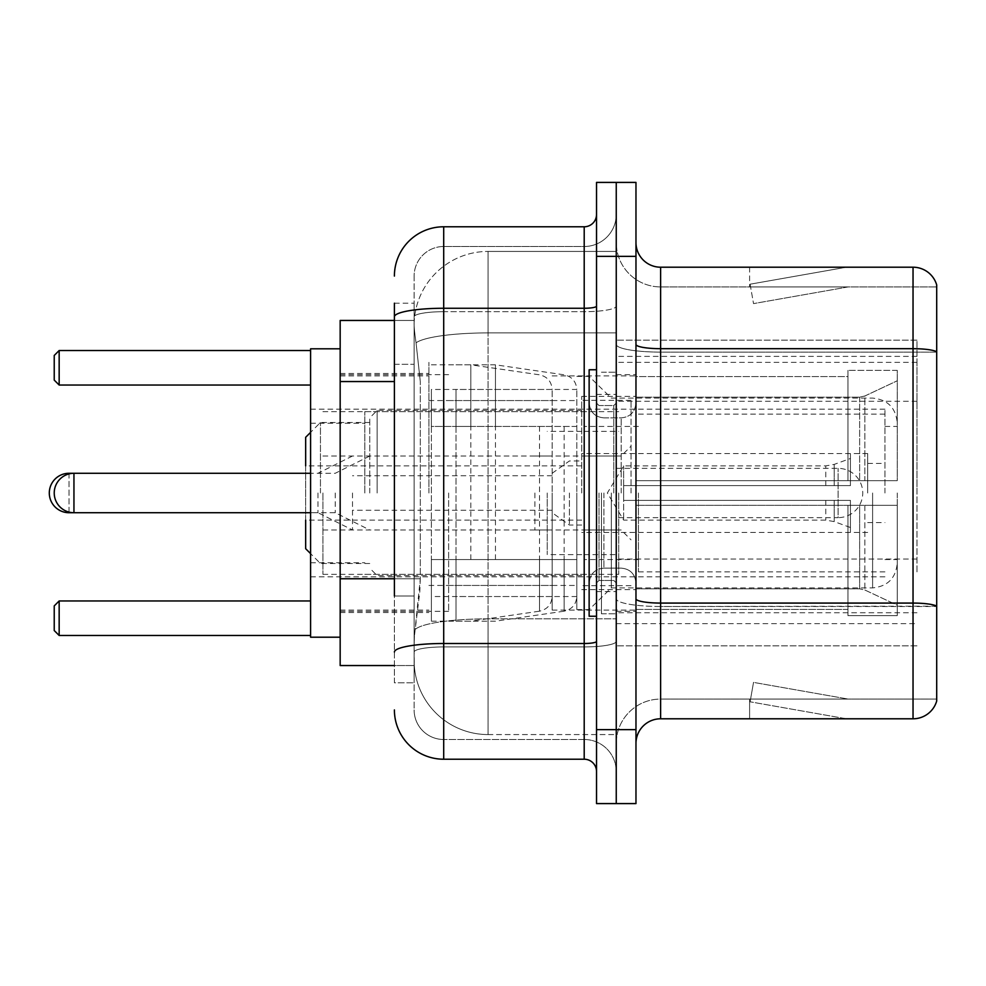 <?xml version="1.0" encoding="UTF-8"?>
<svg xmlns="http://www.w3.org/2000/svg" width="986" height="986" viewBox="0 0 986 986"><rect width="100%" height="100%" fill="white"/><g stroke="black" fill="none" stroke-linecap="round" stroke-linejoin="round"><path stroke-width="0.74" stroke-dasharray="4.93 3.7" d="M916.98 571.88L916.98 340.17L916.98 571.88M616.25 571.88L616.25 340.17L616.25 571.88M616.25 493L616.25 362.355L616.25 493M428.91 493L428.91 362.355L428.91 493M916.98 493L916.98 362.355L916.98 493M394.4 578.757L420.295 578.757L419.814 591.6L414.416 635.97L420.295 578.757L420.295 381.557L420.295 578.757L340.17 578.757L340.17 665.55L414.28 665.55L414.12 660.62A73.95 73.95 0 0 0 488.07 734.57L616.25 734.57L616.25 618.851L616.25 734.57L488.07 734.57L488.07 618.851L488.07 734.57A73.95 73.95 0 0 1 414.12 660.62L414.12 645.571L414.28 665.55L394.4 665.55M414.416 635.97L414.12 645.571L414.416 635.97M340.17 493L340.17 637.202L340.17 493M616.25 251.43L616.25 618.851L616.25 251.43L488.07 251.43L616.25 251.43M414.219 321.461C413.787 324.283 414.391 331.407 416.055 342.832L420.295 381.557L416.055 342.832C414.391 331.407 413.787 324.283 414.219 321.461L414.28 320.45L414.219 321.461A73.95 73.95 0 0 1 488.07 251.43A73.95 73.95 0 0 0 414.219 321.461A73.95 73.95 0 0 1 488.07 251.43L488.07 332.911L616.25 332.911L488.07 332.911L488.07 251.43M394.4 364.302L414.12 364.302L414.12 596.012L414.12 303.195L414.12 364.302L394.4 364.302L394.4 596.012L394.4 320.45L414.28 320.45L340.17 320.45L340.17 578.757M916.98 340.17L616.25 340.17L916.98 340.17M916.98 645.83L616.25 645.83L916.98 645.83M394.4 303.195L414.12 303.195L394.4 303.195L394.4 682.805L414.12 682.805L394.4 682.805L394.4 596.012L414.12 596.012L414.12 682.805L414.12 596.012L394.4 596.012M394.4 709.92A49.3 49.3 0 0 0 443.7 759.22L443.7 739.5A29.58 29.58 0 0 1 414.12 709.92L414.12 316.814L414.12 709.92A29.58 29.58 0 0 0 443.7 739.5L584.205 739.5L584.205 660.62L584.205 759.22A12.325 12.325 0 0 1 596.53 771.545L596.53 214.455L596.53 771.545M616.25 660.62L616.25 306.116L616.25 660.62M596.53 493L596.53 616.25L596.53 493M596.53 256.36L596.53 182.41L616.25 182.41L616.25 256.36L616.25 182.41L635.97 182.41L635.97 256.36L616.25 256.36L616.25 729.64L616.25 256.36L596.53 256.36L596.53 729.64L616.25 729.64L616.25 803.59L616.25 729.64L635.97 729.64L635.97 256.36M635.97 729.64L635.97 803.59L596.53 803.59L596.53 729.64M616.25 214.455L616.25 306.116L616.25 214.455A32.045 32.045 0 0 1 584.205 246.5A32.045 32.045 0 0 0 616.25 214.455A32.045 32.045 0 0 1 584.205 246.5L584.205 739.5L443.7 739.5L443.7 646.927L584.205 646.927A32.045 5.559 0 0 0 616.25 641.356A32.045 5.559 0 0 1 584.205 646.927L584.205 246.5L443.7 246.5L584.205 246.5M394.4 652.054A49.3 8.566 180 0 1 443.7 643.501L443.7 226.78A49.3 49.3 0 0 0 394.4 276.08A49.3 49.3 0 0 1 443.7 226.78L584.205 226.78A12.325 12.325 0 0 0 596.53 214.455A12.325 12.325 0 0 1 584.205 226.78L584.205 660.62L584.205 646.927L443.7 646.927L443.7 246.5L443.7 311.687L584.205 311.687A32.045 5.559 0 0 0 616.25 306.116A32.045 5.559 0 0 1 584.205 311.687L443.7 311.687L443.7 660.62L443.7 643.501L584.205 643.501A12.325 2.145 0 0 0 596.53 641.356M443.7 759.22L584.205 759.22M414.12 276.08L414.12 316.814L414.12 276.08A29.58 29.58 0 0 1 443.7 246.5A29.58 29.58 0 0 0 414.12 276.08A29.58 29.58 0 0 1 443.7 246.5M616.25 771.545A32.045 32.045 0 0 0 584.205 739.5A32.045 32.045 0 0 1 616.25 771.545A32.045 32.045 0 0 0 584.205 739.5M635.97 493L635.97 374.68L635.97 611.32L635.97 374.68L635.97 505.325L847.96 505.325L847.96 609.434L847.96 505.325L635.97 505.325L635.97 480.675L859.644 480.675L635.97 480.675L847.96 480.675L847.96 370.366L847.96 480.675L897.26 480.675L897.26 370.366L897.26 480.675L635.97 480.675L635.97 611.32L635.97 493M601.46 493L601.46 613.785L601.46 493M616.25 620.194L616.25 344.41L616.25 620.194M635.97 598.798L635.97 344.41L635.97 598.798A24.65 4.277 0 0 0 660.62 603.075L913.036 603.075A24.65 4.277 180 0 1 936.7 606.156L660.62 606.501L660.62 699.074A44.37 44.37 0 0 0 616.25 743.444A44.37 44.37 0 0 1 660.62 699.074L936.7 699.074L936.7 284.954A24.65 24.65 0 0 0 913.036 267.206L913.036 718.794A24.65 24.65 0 0 0 936.7 701.046L936.7 620.194L936.7 699.074L660.62 699.074L660.62 267.206A24.65 24.65 0 0 1 635.97 242.556L635.97 344.41L635.97 242.556M616.25 242.556L616.25 344.41L616.25 242.556A44.37 44.37 0 0 0 660.62 286.926A44.37 44.37 0 0 1 616.25 242.556A44.37 44.37 0 0 0 660.62 286.926L660.62 606.501A44.37 7.703 0 0 1 616.25 598.798A44.37 7.703 0 0 0 660.62 606.501L660.62 286.926L936.7 286.926L660.62 286.926M844.78 718.498A19.72 19.72 0 0 0 848.207 718.794L749.606 718.794L848.207 718.794A19.72 19.72 0 0 1 844.78 718.498A19.72 19.72 0 0 0 848.207 718.794A19.72 19.72 0 0 1 844.78 718.498A19.72 19.72 0 0 0 848.207 718.794A19.72 19.72 0 0 1 844.78 718.498L750.1 701.798L844.78 718.498M749.606 699.074L749.606 718.794L749.606 699.074L750.58 699.074L750.1 701.798L750.58 699.074L749.606 699.074L749.606 718.794L749.606 699.074L750.58 699.074L750.1 701.798L750.58 699.074L749.606 699.074L749.606 718.794L749.606 699.074L750.58 699.074L750.1 701.798L750.58 699.074L749.606 699.074M913.036 718.794L660.62 718.794L660.62 606.501L936.7 606.501L936.7 352.113L660.62 352.113A44.37 7.703 0 0 1 616.25 344.41A44.37 7.703 0 0 0 660.62 352.113L936.7 352.113M936.7 284.954A24.65 24.65 0 0 0 913.036 267.206L660.62 267.206M848.207 267.206L749.606 267.206L848.207 267.206A19.72 19.72 0 0 0 844.78 267.502A19.72 19.72 0 0 1 848.207 267.206A19.72 19.72 0 0 0 844.78 267.502A19.72 19.72 0 0 1 848.207 267.206A19.72 19.72 0 0 0 844.78 267.502A19.72 19.72 0 0 1 848.207 267.206M635.97 743.444A24.65 24.65 0 0 1 660.62 718.794M936.7 351.768L936.7 286.926L936.7 351.768A24.65 4.277 180 0 0 913.036 348.687L660.62 348.687A24.65 4.277 0 0 1 635.97 344.41M848.207 699.074L750.58 699.074L848.207 699.074L750.58 699.074L848.207 699.074L750.58 699.074L848.207 699.074L753.526 682.386L750.58 699.074L753.526 682.386L750.58 699.074L753.526 682.386L750.58 699.074L753.526 682.386L848.207 699.074M750.58 286.926L749.606 286.926L750.58 286.926L749.606 286.926L750.58 286.926L749.606 286.926L750.58 286.926L750.1 284.202L844.78 267.502L750.1 284.202L750.58 286.926L750.1 284.202L844.78 267.502L750.1 284.202L750.58 286.926L750.1 284.202L844.78 267.502L750.1 284.202L750.58 286.926L848.207 286.926L750.58 286.926L848.207 286.926L750.58 286.926L848.207 286.926L750.58 286.926L753.526 303.614L750.58 286.926M749.606 267.206L749.606 286.926L749.606 267.206M848.207 286.926L753.526 303.614L848.207 286.926M596.53 616.25L589.135 616.25L589.135 369.75L589.135 582.923L589.135 369.75L596.53 369.75M364.82 493L364.82 411.655L364.82 493M340.17 637.202L310.59 637.202L310.59 348.797L310.59 562.76L310.59 348.797L340.17 348.797M581.74 493L581.74 396.372L581.74 493M635.97 397.161L859.644 397.161L635.97 397.161L635.97 375.912L635.97 376.566L847.96 376.566L847.96 370.366L847.96 376.566L635.97 376.566L635.97 397.161M552.16 493L552.16 610.087L552.16 493M847.96 609.434L635.97 609.434L635.97 610.087L635.97 609.434L847.96 609.434L847.96 615.634L897.26 615.634L897.26 505.325L897.26 615.634L847.96 615.634L847.96 505.325L847.96 609.434M310.59 600.967L310.59 635.477L310.59 600.967L310.59 635.477L310.59 600.967L59.16 600.967L310.59 600.967L59.16 600.967L59.16 635.477L310.59 635.477L59.16 635.477L59.16 600.967L54.23 605.897L54.23 630.547L54.23 605.897L59.16 600.967L54.23 605.897L54.23 630.547L59.16 635.477L54.23 630.547L59.16 635.477L310.59 635.477M310.59 350.523L310.59 385.033L310.59 350.523L310.59 385.033L310.59 350.523L59.16 350.523L310.59 350.523L59.16 350.523L59.16 385.033L310.59 385.033L59.16 385.033L59.16 350.523L54.23 355.453L54.23 380.103L54.23 355.453L59.16 350.523L54.23 355.453L54.23 380.103L59.16 385.033L54.23 380.103L59.16 385.033L310.59 385.033M897.26 505.325L847.96 505.325L897.26 505.325L897.26 615.634L897.26 605.219L864.845 589.998L859.644 588.839L864.845 589.998L897.26 605.219L897.26 505.325L864.845 505.325L897.26 505.325M897.26 370.366L847.96 370.366L897.26 370.366L897.26 480.675L897.26 370.366M864.845 396.002L897.26 380.781L864.845 396.002L859.644 397.161L864.845 396.002L864.845 480.675L897.26 480.675L859.644 480.675L864.845 480.675L864.845 396.002M859.644 505.325L635.97 505.325L859.644 505.325L859.644 588.839L635.97 588.839L859.644 588.839L859.644 505.325M635.97 588.839L635.97 609.434L635.97 588.839M377.145 493L377.145 410.422L377.145 493M369.75 493L369.75 417.817L369.75 493M631.04 493L631.04 400.316L631.04 493M320.45 493L320.45 422.501L320.45 493M581.74 520.115L305.66 520.115L305.66 437.291M621.18 493L621.18 417.867L621.18 493M305.66 548.709L305.66 465.885L581.74 465.885M569.415 493L569.415 525.045L569.415 493M335.24 493L335.24 512.72L335.24 493M616.25 468.35L838.1 468.35A24.65 24.65 0 0 1 862.75 493A24.65 24.65 0 0 1 838.1 517.65L838.1 468.35L838.1 517.65L616.25 517.65M552.16 559.543L552.16 389.47L552.16 426.457L431.375 426.445L431.375 621.18L431.375 559.555L552.16 559.543L552.16 596.555L431.375 596.53L431.375 559.555L552.16 559.555M470.815 559.555L470.815 364.82L470.815 426.445L431.375 426.445L431.375 389.47L431.375 596.53M539.502 426.445L539.502 611.184C547.304 609.397 551.519 604.517 552.16 596.555L552.16 389.445L552.16 426.445L470.815 426.445M897.26 493L897.26 563.252L897.26 493M884.935 493L884.935 409.19L884.935 493M448.63 493L448.63 611.32L448.63 493M576.81 493L576.81 609.595L576.81 493M589.135 493L589.135 609.595L589.135 493M611.32 493L611.32 587.902L611.32 493M310.59 493L310.59 576.81L310.59 493M59.16 635.477L59.16 600.967M59.16 385.033L59.16 350.523M638.435 493L638.435 571.88L638.435 493M867.68 493L867.68 453.56L867.68 493M584.205 493L584.205 559.555L584.205 493M322.915 493L322.915 574.345L322.915 493M618.715 493L618.715 574.345L618.715 493M576.81 559.543L576.81 389.47L576.81 426.457L456.025 426.445L456.025 621.18L456.025 559.555L576.81 559.543L576.81 596.555L456.025 596.53L456.025 559.555L576.81 559.555M495.465 559.555L495.465 364.82L495.465 426.445L456.025 426.445L456.025 389.47L456.025 596.53M564.152 426.445L564.152 611.184C571.954 609.397 576.169 604.517 576.81 596.555L576.81 389.445L576.81 426.445L495.465 426.445M547.23 493L547.23 554.625L547.23 493M534.905 493L534.905 529.975L534.905 493M352.495 493L352.495 529.975L352.495 493M317.985 493L317.985 512.72L317.985 493M623.645 493L623.645 465.885L623.645 500.395L623.645 485.605L623.645 500.395L850.425 500.395L850.425 532.44L850.425 500.395L623.645 500.395L850.425 500.395L850.425 527.51L850.425 500.395L623.645 500.395L623.645 520.115L623.645 493M623.645 485.605L850.425 485.605L850.425 453.56L850.425 485.605L623.645 485.605L850.425 485.605L850.425 458.49L850.425 485.605L623.645 485.605M916.98 559.037L616.25 559.037M488.07 618.851A73.95 12.843 180 0 0 415.007 629.709A73.95 12.843 180 0 1 488.07 618.851L616.25 618.851L488.07 618.851L488.07 332.911L488.07 618.851M416.055 342.832A73.95 12.843 180 0 1 488.07 332.911A73.95 12.843 180 0 0 416.055 342.832M414.12 660.62A73.95 73.95 0 0 0 488.07 734.57M394.4 381.557L340.17 381.557M916.98 401.277L616.25 401.277M916.98 356.39L616.25 356.39M916.98 612.75L616.25 612.75M394.4 316.814A49.3 8.566 180 0 1 443.7 308.261L584.205 308.261A12.325 2.145 -0 0 0 596.53 306.116M443.7 311.687A29.58 5.14 180 0 0 414.12 316.814A29.58 5.14 180 0 1 443.7 311.687M443.7 646.927A29.58 5.14 180 0 0 414.12 652.054A29.58 5.14 180 0 1 443.7 646.927M443.7 739.5A29.58 29.58 0 0 1 414.12 709.92M616.25 743.444A44.37 44.37 0 0 1 660.62 699.074M613.785 493L613.785 405.542L613.785 493M598.995 493L598.995 580.458L598.995 493M603.925 493L603.925 568.133L603.925 493M859.644 397.161L859.644 480.675L859.644 397.161M864.845 505.325L864.845 589.998L864.845 505.325M69.02 512.091L69.02 473.909M69.02 473.28L69.02 512.72M431.375 621.18L470.815 621.18L539.502 611.184L539.502 559.555M872.61 493L872.61 587.902L872.61 493M456.025 621.18L495.465 621.18L564.152 611.184L564.152 559.555M369.75 456.025L335.24 473.28L73.95 473.28L73.95 512.72L335.24 512.72L369.75 529.975M834.218 500.395L834.218 521.606L834.218 500.395M825.775 500.395L825.775 520.115L825.775 500.395M834.218 485.605L834.218 464.394L834.218 485.605M825.775 485.605L825.775 465.885L825.775 485.605M916.98 362.355L616.25 362.355M340.17 373.447L428.91 373.447L340.17 373.447M340.17 612.553L428.91 612.553L340.17 612.553M616.25 623.645L916.98 623.645M596.53 394.4L616.25 394.4L596.53 394.4M596.53 591.6L616.25 591.6L596.53 591.6M616.25 374.68L635.97 374.68L616.25 374.68M601.46 613.785L616.25 613.785L601.46 613.785M601.46 372.215L616.25 372.215L601.46 372.215M616.25 611.32L635.97 611.32L616.25 611.32M613.785 405.542L616.25 403.077L613.785 405.542L598.995 405.542L596.53 403.077L598.995 405.542L613.785 405.542M598.995 580.458L613.785 580.458L616.25 582.923L613.785 580.458L598.995 580.458L596.53 582.923L598.995 580.458M603.925 568.133C595.026 568.922 590.096 573.852 589.135 582.923C590.096 573.852 595.026 568.922 603.925 568.133L621.18 568.133C630.079 568.922 635.009 573.852 635.97 582.923C635.009 573.852 630.079 568.922 621.18 568.133L603.925 568.133M603.925 417.867L621.18 417.867C630.079 417.078 635.009 412.148 635.97 403.077C635.009 412.148 630.079 417.078 621.18 417.867L603.925 417.867C595.026 417.078 590.096 412.148 589.135 403.077C590.096 412.148 595.026 417.078 603.925 417.867M310.59 423.24L364.82 423.24M364.82 411.655L581.74 411.655M581.74 396.372L635.97 396.372M552.16 610.087L635.97 610.087M428.91 585.438L552.16 585.438M340.17 610.087L428.91 610.087M340.17 375.912L428.91 375.912M428.91 400.562L552.16 400.562M552.16 375.912L635.97 375.912M581.74 589.628L635.97 589.628M364.82 574.345L581.74 574.345M310.59 562.76L364.82 562.76M581.74 410.422L377.145 410.422L369.75 417.817M631.04 400.316L581.74 400.316M369.75 422.501L320.45 422.501L310.59 432.361M616.25 529.975L581.74 529.975L621.18 529.975L631.04 539.835M581.74 575.577L377.145 575.577L369.75 568.183M631.04 585.684L581.74 585.684M369.75 563.499L320.45 563.499L310.59 553.639M616.25 456.025L581.74 456.025L621.18 456.025L631.04 446.165M581.74 525.045L569.415 525.045L552.16 512.72M552.16 510.255L369.75 510.255M552.16 475.745L369.75 475.745M552.16 473.28L569.415 460.955L581.74 460.955M431.375 364.82L470.815 364.82L539.502 374.816C547.304 376.603 551.519 381.483 552.16 389.445L431.375 389.47M576.81 609.595L589.135 609.595L611.32 587.902L872.61 587.902C887.585 586.448 895.793 578.227 897.26 563.252M884.935 426.445L897.26 426.445M340.17 611.32L448.63 611.32M448.63 585.438L576.81 585.438M310.59 409.19L884.935 409.19M310.59 576.81L884.935 576.81M576.81 376.405L589.135 376.405L611.32 398.097L872.61 398.097C887.585 399.552 895.793 407.773 897.26 422.748M448.63 400.562L576.81 400.562M340.17 374.68L448.63 374.68M884.935 559.555L897.26 559.555M884.935 571.88L638.435 571.88M867.68 463.42L884.935 463.42M638.435 559.555L584.205 559.555M867.68 453.56L584.205 453.56M884.935 414.12L638.435 414.12M867.68 522.58L884.935 522.58M638.435 426.445L584.205 426.445M867.68 532.44L584.205 532.44M322.915 574.345L618.715 574.345M322.915 456.025L584.205 456.025M584.205 431.375L618.715 431.375M322.915 411.655L618.715 411.655M322.915 529.975L584.205 529.975M584.205 554.625L618.715 554.625M456.025 364.82L495.465 364.82L564.152 374.816C571.954 376.603 576.169 381.483 576.81 389.445L456.025 389.47M547.23 529.975L534.905 529.975M534.905 510.255L352.495 510.255M310.59 512.72L317.985 512.72L352.495 529.975M850.425 527.51L834.218 521.606L825.775 520.115L623.645 520.115L607.351 493L623.645 465.885L825.775 465.885L834.218 464.394L850.425 458.49M850.425 532.44L581.74 532.44M581.74 554.625L547.23 554.625M581.74 431.375L547.23 431.375M850.425 453.56L581.74 453.56M352.495 456.025L317.985 473.28L310.59 473.28M534.905 475.745L352.495 475.745M547.23 456.025L534.905 456.025"/><path stroke-width="1.48" d="M394.4 364.302L394.4 303.195L394.4 320.45L340.17 320.45L340.17 665.55L394.4 665.55M394.4 596.012L394.4 303.195M596.53 729.64L596.53 803.59L616.25 803.59L616.25 729.64L616.25 803.59L635.97 803.59L635.97 729.64L616.25 729.64L616.25 256.36L616.25 729.64L596.53 729.64L596.53 256.36L616.25 256.36L616.25 182.41L616.25 256.36L635.97 256.36L635.97 729.64M635.97 256.36L635.97 182.41L596.53 182.41L596.53 256.36M394.4 276.08A49.3 49.3 0 0 1 443.7 226.78L443.7 759.22L584.205 759.22L584.205 226.78A12.325 12.325 0 0 0 596.53 214.455M443.7 226.78L584.205 226.78M596.53 771.545A12.325 12.325 0 0 0 584.205 759.22M443.7 759.22A49.3 49.3 0 0 1 394.4 709.92M635.97 743.444A24.65 24.65 0 0 1 660.62 718.794L913.036 718.794L913.036 267.206L660.62 267.206A24.65 24.65 0 0 1 635.97 242.556A24.65 24.65 0 0 0 660.62 267.206L660.62 718.794M936.7 284.954A24.65 24.65 0 0 0 913.036 267.206A24.65 24.65 0 0 1 936.7 284.954L936.7 701.046A24.65 24.65 0 0 1 913.036 718.794M936.7 352.113L936.7 606.156A24.65 4.277 180 0 0 913.036 603.075L660.62 603.075A24.65 4.277 -0 0 1 635.97 598.798M310.59 432.361L305.66 437.291L305.66 465.885M310.59 553.639L305.66 548.709L305.66 520.115M69.02 473.909L69.02 473.28A19.72 19.72 0 0 0 49.3 493A19.72 19.72 0 0 0 69.02 512.72L69.02 512.091M596.53 369.75L589.135 369.75L589.135 616.25L596.53 616.25M340.17 348.797L310.59 348.797L310.59 637.202L340.17 637.202M59.16 635.477L54.23 630.547L54.23 605.897L59.16 600.967L59.16 635.477L310.59 635.477M59.16 600.967L310.59 600.967M59.16 385.033L54.23 380.103L54.23 355.453L59.16 350.523L59.16 385.033L310.59 385.033M59.16 350.523L310.59 350.523M310.59 473.28L73.95 473.28A19.72 19.72 0 0 0 54.23 493A19.72 19.72 0 0 0 73.95 512.72L73.95 473.28L69.02 473.28M394.4 381.557L340.17 381.557M394.4 578.757L340.17 578.757M596.53 641.356A12.325 2.145 0 0 1 584.205 643.501L443.7 643.501A49.3 8.566 180 0 0 394.4 652.054M394.4 316.814A49.3 8.566 180 0 1 443.7 308.261L584.205 308.261A12.325 2.145 0 0 0 596.53 306.116M936.7 351.768A24.65 4.277 180 0 0 913.036 348.687L660.62 348.687A24.65 4.277 -0 0 1 635.97 344.41M310.59 512.72L69.02 512.72"/></g></svg>
